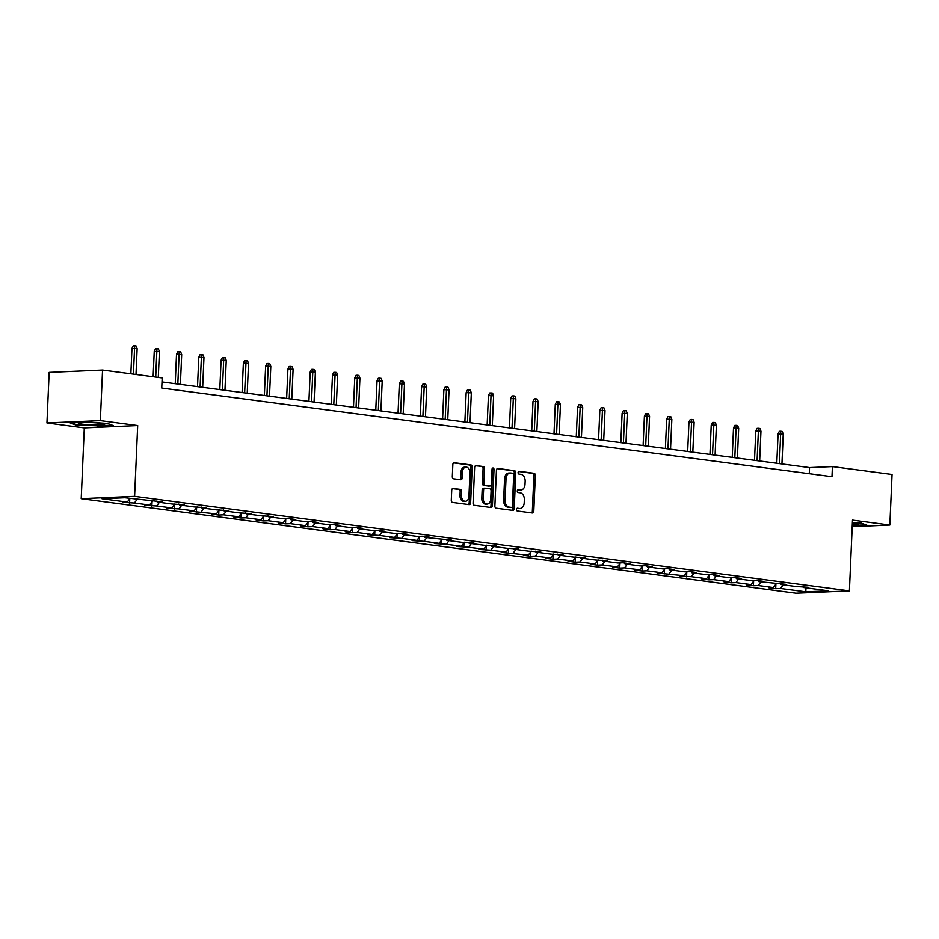 <?xml version="1.0" encoding="UTF-8"?>
<svg xmlns="http://www.w3.org/2000/svg" width="939" height="939" viewBox="0 0 939 939"><rect width="100%" height="100%" fill="white"/><g stroke="black" fill="none" stroke-linecap="round" stroke-linejoin="round"><path stroke-width="1.41" d="M516.473 509.478A1.397 0.986 87.5 0 0 517.401 511.004L532.296 512.976A1.995 1.409 87.5 0 0 532.472 512.976A1.995 1.409 87.5 0 0 533.786 511.168L535.336 475.439A1.995 1.409 87.5 0 0 534.021 473.268L519.126 471.296A1.397 0.986 87.5 0 0 519.009 474.078L520.934 474.324A6.385 4.495 87.5 0 1 525.147 481.273L525.018 484.254A6.385 4.495 87.5 0 1 520.805 490.041A6.385 4.495 87.5 0 1 520.253 490.017L518.328 489.759A1.397 0.986 87.5 0 0 518.199 492.541L520.136 492.787A6.385 4.495 87.5 0 1 524.338 499.736L524.208 502.717A6.385 4.495 87.5 0 1 520.006 508.504A6.385 4.495 87.5 0 1 519.443 508.48L517.518 508.222A1.397 0.986 87.5 0 0 516.473 509.478M453.208 488.433A1.995 1.409 87.5 0 0 453.032 488.421A1.995 1.409 87.5 0 0 451.718 490.228L451.283 500.264A1.995 1.409 87.5 0 0 452.598 502.424L469.136 504.619A1.995 1.409 87.5 0 0 469.312 504.63A1.995 1.409 87.5 0 0 470.627 502.823L472.188 467.082A1.995 1.409 87.5 0 0 470.873 464.911L454.335 462.727A1.995 1.409 87.5 0 0 454.159 462.716A1.995 1.409 87.5 0 0 452.844 464.523L452.316 476.636A1.995 1.409 87.5 0 0 453.631 478.808L460.709 479.747A1.995 1.409 87.5 0 0 460.885 479.747A1.995 1.409 87.5 0 0 462.199 477.939L462.458 471.941A5.341 3.756 87.5 0 1 465.979 467.106A5.341 3.756 87.5 0 1 469.958 472.927L468.937 496.449A5.341 3.756 87.5 0 1 465.415 501.285A5.341 3.756 87.5 0 1 461.436 495.463L461.601 491.543A1.995 1.409 87.5 0 0 460.286 489.372L452.856 488.444M137.693 425.555L100.344 420.613L102.551 370.048L49.157 372.384L46.95 422.949L84.299 427.891L81.212 498.679L134.606 496.344L137.693 425.555L84.299 427.891M852.213 526.685L889.843 525.042L852.495 520.1L849.408 590.889L134.606 496.344M889.843 525.042L892.05 474.477L832.424 466.589L809.547 467.587L162.001 381.938M102.551 370.048L162.177 377.936L161.743 388.053L831.977 476.707L832.424 466.589M494.876 506.027A1.995 1.409 87.5 0 0 496.191 508.199L512.741 510.382A1.995 1.409 87.5 0 0 512.905 510.393A1.995 1.409 87.5 0 0 514.22 508.586L515.781 472.845A1.995 1.409 87.5 0 0 514.466 470.674L497.928 468.491A1.995 1.409 87.5 0 0 497.752 468.479A1.995 1.409 87.5 0 0 496.438 470.286L494.876 506.027M490.933 507.494L474.395 505.311A1.995 1.409 87.5 0 1 473.08 503.14L474.641 467.411A1.995 1.409 87.5 0 1 475.956 465.603A1.995 1.409 87.5 0 1 476.132 465.603L483.209 466.542A1.995 1.409 87.5 0 1 484.524 468.714L483.89 483.209A1.995 1.409 87.5 0 0 485.205 485.381L489.9 486.003A1.995 1.409 87.5 0 0 490.076 486.003A1.995 1.409 87.5 0 0 491.39 484.195L492.048 469.113A1.397 0.986 87.5 0 1 494.008 469.371L492.423 505.698A1.995 1.409 87.5 0 1 491.109 507.506A1.995 1.409 87.5 0 1 490.933 507.494M100.344 420.613L46.95 422.949M124.805 497.74L162.06 501.813L157.224 502.025L172.365 504.032L184.337 504.759L179.502 504.971L194.643 506.978L206.615 507.706L201.779 507.917L216.921 509.924L228.893 510.652L224.057 510.863L239.199 512.87L251.171 513.598L246.347 513.809L261.476 515.816L273.46 516.544L268.624 516.755L283.766 518.762L288.59 518.551L295.738 519.502L290.902 519.713L306.044 521.708L310.879 521.497L318.016 522.448L313.18 522.659L328.321 524.655L333.157 524.443L340.294 525.394L335.458 525.605L350.599 527.601L355.435 527.389L362.571 528.34L357.736 528.551L372.877 530.547L377.713 530.335L384.849 531.286L380.013 531.497L395.155 533.493L399.991 533.282L407.139 534.232L402.303 534.444L417.432 536.439L422.268 536.228L429.416 537.178L424.581 537.39L451.694 540.125L446.858 540.336L462 542.343L473.972 543.071L469.136 543.282L484.278 545.289L496.25 546.017L491.414 546.228L506.555 548.235L518.528 548.963L513.692 549.174L528.833 551.181L540.805 551.909L535.981 552.12L551.111 554.127L563.095 554.855L558.259 555.066L573.389 557.073L585.373 557.801L580.537 558.012L595.678 560.02L607.65 560.747L602.815 560.97L617.956 562.966L622.792 562.754L629.928 563.705L625.092 563.916L640.234 565.912L645.07 565.701L652.206 566.651L647.37 566.863L662.511 568.858L667.347 568.647L674.484 569.597L669.648 569.809L684.789 571.804L689.625 571.593L696.761 572.544L691.937 572.755L707.067 574.75L711.903 574.539L719.051 575.49L714.215 575.701L729.357 577.696L734.181 577.485L741.329 578.436L736.493 578.647L751.634 580.654L756.47 580.431L763.607 581.382L758.771 581.593L785.884 584.328L781.048 584.539L796.19 586.546L808.162 587.274L803.326 587.485L828.609 590.831L805.803 591.828L780.532 588.483L775.696 588.694L768.548 587.755L773.384 587.544L758.254 585.537L753.418 585.748L746.27 584.809L751.106 584.598L735.965 582.591L731.129 582.802L723.992 581.863L728.828 581.652L713.687 579.645L708.851 579.856L701.715 578.917L706.551 578.706L691.409 576.699L679.437 575.959L684.273 575.748L657.159 573.013L661.995 572.802L646.854 570.806L642.018 571.018L634.87 570.067L639.705 569.856L624.576 567.86L619.74 568.072L612.592 567.121L617.428 566.91L602.286 564.914L597.462 565.125L590.314 564.175L595.15 563.963L580.009 561.968L575.173 562.179L568.036 561.229L572.872 561.017L557.731 559.022L552.895 559.233L545.759 558.282L550.594 558.071L535.453 556.064L530.617 556.275L523.481 555.336L528.317 555.125L501.203 552.39L506.027 552.179L490.897 550.172L478.913 549.444L483.749 549.233L468.62 547.226L456.636 546.498L461.472 546.287L446.33 544.28L434.358 543.552L439.194 543.341L424.052 541.334L412.08 540.606L416.916 540.394L401.775 538.387L389.802 537.66L394.638 537.448L379.497 535.441L367.525 534.714L372.36 534.491L357.219 532.495L352.383 532.706L345.247 531.756L350.071 531.544L334.941 529.549L330.105 529.76L322.957 528.81L327.793 528.598L312.664 526.603L307.828 526.814L300.68 525.863L305.515 525.652L290.374 523.657L285.538 523.868L278.402 522.917L283.238 522.706L268.096 520.711L263.26 520.922L256.124 519.971L260.96 519.76L245.818 517.765L240.983 517.976L233.846 517.025L238.682 516.814L223.541 514.807L218.705 515.03L211.568 514.079L216.404 513.868L189.291 511.133L194.115 510.922L178.985 508.915L167.001 508.187L171.837 507.976L156.696 505.968L144.723 505.241L149.559 505.029L134.418 503.022L122.446 502.295L127.281 502.083L101.999 498.738L124.805 497.74M81.212 498.679L796.002 593.225L849.408 590.889M137.106 499.36L134.418 503.022M152.541 500.98L149.559 505.029M156.578 501.086L157.224 502.025M159.384 502.318L156.696 505.968M174.818 503.926L171.837 507.976M178.856 504.032L179.502 504.971M181.673 505.264L178.985 508.915M197.096 506.872L194.115 510.922M201.134 506.978L201.779 507.917M203.951 508.21L201.263 511.861M219.374 509.818L216.404 513.868M223.412 509.936L224.057 510.863M226.229 511.156L223.541 514.807M241.652 512.764L238.682 516.814M245.689 512.882L246.347 513.809M248.506 514.103L245.818 517.765M263.929 515.711L260.96 519.76M267.979 515.828L268.624 516.755M270.784 517.049L268.096 520.711M286.219 518.657L283.238 522.706M290.257 518.774L290.902 519.713M293.062 519.995L290.374 523.657M308.497 521.603L305.515 525.652M312.534 521.72L313.18 522.659M315.34 522.941L312.664 526.603M330.774 524.549L327.793 528.598M334.812 524.666L335.458 525.605M337.629 525.887L334.941 529.549M353.052 527.495L350.071 531.544M357.09 527.612L357.736 528.551M359.907 528.833L357.219 532.495M375.33 530.441L372.36 534.491M379.368 530.558L380.013 531.497M382.185 531.779L379.497 535.441M397.608 533.387L394.638 537.448M401.646 533.505L402.303 534.444M404.463 534.725L401.775 538.387M419.886 536.333L416.916 540.394M423.935 536.451L424.581 537.39M426.74 537.671L424.052 541.334M442.175 539.279L439.194 543.341M446.213 539.397L446.858 540.336M449.018 540.618L446.33 544.28M464.453 542.226L461.472 546.287M468.491 542.343L469.136 543.282M471.296 543.564L468.62 547.226M486.731 545.183L483.749 549.233M490.768 545.289L491.414 546.228M493.585 546.521L490.897 550.172M509.008 548.13L506.027 552.179M513.046 548.235L513.692 549.174M515.863 549.468L513.175 553.118M531.286 551.076L528.317 555.125M535.324 551.181L535.981 552.12M538.141 552.414L535.453 556.064M553.564 554.022L550.594 558.071M557.602 554.139L558.259 555.066M560.419 555.36L557.731 559.022M575.842 556.968L572.872 561.017M579.891 557.085L580.537 558.012M582.696 558.306L580.009 561.968M598.131 559.914L595.15 563.963M602.169 560.031L602.815 560.97M604.974 561.252L602.286 564.914M620.409 562.86L617.428 566.91M624.447 562.977L625.092 563.916M627.264 564.198L624.576 567.86M642.687 565.806L639.705 569.856M646.725 565.924L647.37 566.863M649.542 567.144L646.854 570.806M664.965 568.752L661.995 572.802M669.002 568.87L669.648 569.809M671.819 570.09L669.131 573.752M687.242 571.698L684.273 575.748M691.28 571.816L691.937 572.755M694.097 573.036L691.409 576.699M709.52 574.645L706.551 578.706M713.57 574.762L714.215 575.701M716.375 575.983L713.687 579.645M731.81 577.591L728.828 581.652M735.847 577.708L736.493 578.647M738.653 578.929L735.965 582.591M754.087 580.537L751.106 584.598M758.125 580.654L758.771 581.593M760.93 581.875L758.254 585.537M776.365 583.483L773.384 587.544M780.403 583.6L781.048 584.539M783.22 584.821L780.532 588.483M805.803 591.828L805.991 587.837M809.277 473.702L809.547 467.587M802.681 586.546L803.326 587.485M129.969 498.421L127.281 502.083M775.896 584.128L775.696 588.694M753.618 581.182L753.418 585.748M731.328 578.236L731.129 582.802M709.051 575.29L708.851 579.856M686.773 572.344L686.573 576.91M664.495 569.398L664.296 573.964M642.217 566.452L642.018 571.018M619.94 563.494L619.74 568.072M597.662 560.548L597.462 565.125M575.372 557.602L575.173 562.179M553.094 554.656L552.895 559.233M530.817 551.709L530.617 556.275M508.539 548.763L508.339 553.329M486.261 545.817L486.062 550.383M463.983 542.871L463.784 547.437M441.706 539.925L441.506 544.491M419.416 536.979L419.217 541.545M397.138 534.033L396.939 538.599M374.861 531.087L374.661 535.653M352.583 528.141L352.383 532.706M330.305 525.194L330.105 529.76M308.027 522.248L307.828 526.814M285.738 519.29L285.538 523.868M263.46 516.344L263.26 520.922M241.182 513.398L240.983 517.976M218.904 510.452L218.705 515.03M196.627 507.506L196.427 512.072M174.349 504.56L174.149 509.126M152.071 501.614L151.872 506.18M129.782 498.668L129.582 503.234M852.236 525.969L867.12 525.324L861.368 523.14L852.389 522.542M97.245 426.318L113.326 425.613L107.586 423.442L85.754 421.963L69.674 422.667L75.425 424.851L97.269 425.837M516.943 508.398L517.999 508.539A6.385 4.495 87.5 0 0 518.563 508.562L520.006 508.504M520.805 490.041L519.361 490.099A6.385 4.495 87.5 0 1 518.809 490.076L517.753 489.935M531.544 512.87A1.995 1.409 87.5 0 0 532.343 511.239L533.892 475.498A1.995 1.409 87.5 0 0 532.577 473.326L518.551 471.472M511.99 510.288A1.995 1.409 87.5 0 0 512.776 508.645L514.337 472.916A1.995 1.409 87.5 0 0 513.023 470.744L497.236 468.655M511.321 507.4A1.397 0.986 87.5 0 0 512.354 506.144L513.727 474.77A1.397 0.986 87.5 0 0 512.811 473.256L510.769 472.986A6.385 4.495 87.5 0 0 510.217 472.963A6.385 4.495 87.5 0 0 506.015 478.749L505.076 500.182A6.385 4.495 87.5 0 0 509.278 507.13L511.321 507.4L509.877 507.459A1.397 0.986 87.5 0 0 510.112 507.447M510.217 472.963L508.774 473.021A6.385 4.495 87.5 0 0 504.572 478.808L506.015 478.749M509.877 507.459L507.835 507.189A6.385 4.495 87.5 0 1 503.633 500.252L504.572 478.808M475.439 465.767L483.209 466.542M488.808 486.05A1.995 1.409 87.5 0 1 488.632 486.073A1.995 1.409 87.5 0 1 488.456 486.062L483.761 485.44A1.995 1.409 87.5 0 1 482.446 483.268L483.08 468.772A1.995 1.409 87.5 0 0 481.766 466.613M490.193 507.4A1.995 1.409 87.5 0 0 490.98 505.769L492.564 469.43A1.397 0.986 87.5 0 0 492.271 468.326M483.233 498.245A5.341 3.756 87.5 0 0 487.212 504.067A5.341 3.756 87.5 0 0 490.733 499.231L491.097 490.944A1.995 1.409 87.5 0 0 489.782 488.773L485.087 488.163A1.995 1.409 87.5 0 0 484.911 488.151A1.995 1.409 87.5 0 0 483.597 489.958L483.233 498.245L481.789 498.304A5.341 3.756 87.5 0 0 485.78 504.137L487.212 504.067M484.735 488.174L483.644 488.221A1.995 1.409 87.5 0 0 483.468 488.21A1.995 1.409 87.5 0 0 482.153 490.017L483.597 489.958M481.789 498.304L482.153 490.017M465.415 501.285L463.972 501.356A5.341 3.756 87.5 0 1 459.993 495.522L460.157 491.602A1.995 1.409 87.5 0 0 458.842 489.43L452.516 488.597M465.979 467.106L464.535 467.164A5.341 3.756 87.5 0 0 461.014 472L462.458 471.941M459.957 479.641A1.995 1.409 87.5 0 0 460.756 478.01L461.014 472M468.385 504.513A1.995 1.409 87.5 0 0 469.183 502.881L470.744 467.141A1.995 1.409 87.5 0 0 469.43 464.981L453.631 462.892M75.449 424.24L75.425 424.851M778.079 433.877L779.335 431.294L780.779 431.236L782.21 431.424L783.243 434.1L778.079 433.877L776.788 463.256M780.779 431.236L779.37 463.596M783.243 434.1L781.941 463.936M755.789 430.931L757.057 428.348L758.501 428.29L759.933 428.477L760.966 431.154L755.789 430.931L754.51 460.31M758.501 428.29L757.092 460.65M760.966 431.154L759.663 460.99M733.512 427.984L734.779 425.402L736.223 425.344L737.643 425.531L738.688 428.207L733.512 427.984L732.232 457.363M736.223 425.344L734.814 457.704M738.688 428.207L737.385 458.044M852.295 524.737A13.205 1.162 -177.5 0 0 858.363 523.833A13.205 1.162 -177.5 0 0 852.377 522.765M865.981 524.889L852.26 525.488M94.862 425.003A13.205 1.162 -177.5 0 0 104.569 424.135A13.205 1.162 -177.5 0 0 88.172 422.468A13.205 1.162 -177.5 0 0 78.489 422.996A13.205 1.162 -177.5 0 0 94.862 425.003M112.187 425.191L97.081 425.848L75.942 424.416L71.153 422.609M711.234 425.038L712.501 422.456L713.945 422.397L715.365 422.585L716.398 425.261L711.234 425.038L709.954 454.417M713.945 422.397L712.525 454.758M716.398 425.261L715.095 455.098M688.956 422.092L690.224 419.51L691.667 419.451L693.088 419.639L694.121 422.315L688.956 422.092L687.677 451.471M691.667 419.451L690.247 451.812M694.121 422.315L692.818 452.152M666.678 419.146L667.934 416.564L669.378 416.505L670.81 416.693L671.843 419.369L666.678 419.146L665.387 448.525M669.378 416.505L667.969 448.865M671.843 419.369L670.54 449.206M644.4 416.2L645.656 413.618L647.1 413.547L648.532 413.747L649.565 416.423L644.4 416.2L643.109 445.579M647.1 413.547L645.692 445.919M649.565 416.423L648.262 446.26M622.111 413.254L623.379 410.672L624.822 410.601L626.254 410.801L627.287 413.477L622.111 413.254L620.832 442.633M624.822 410.601L623.414 442.973M627.287 413.477L625.984 443.314M599.833 410.296L601.101 407.726L602.545 407.655L603.977 407.843L605.009 410.531L599.833 410.296L598.554 439.687M602.545 407.655L601.136 440.027M605.009 410.531L603.707 440.368M577.555 407.35L578.823 404.779L580.267 404.709L581.687 404.897L582.732 407.585L577.555 407.35L576.276 436.741M580.267 404.709L578.858 437.081M582.732 407.585L581.429 437.421M555.278 404.404L556.545 401.833L557.989 401.763L559.409 401.951L560.442 404.639L555.278 404.404L553.998 433.795M557.989 401.763L556.569 434.135M560.442 404.639L559.139 434.475M533 401.458L534.268 398.887L535.7 398.817L537.131 399.005L538.164 401.692L533 401.458L531.72 430.848M535.7 398.817L534.291 431.189M538.164 401.692L536.862 431.529M510.722 398.512L511.978 395.929L513.422 395.871L514.854 396.058L515.887 398.735L510.722 398.512L509.431 427.891M513.422 395.871L512.013 428.243M515.887 398.735L514.584 428.571M488.444 395.565L489.7 392.983L491.144 392.925L492.576 393.112L493.609 395.788L488.444 395.565L487.153 424.944M491.144 392.925L489.735 425.285M493.609 395.788L492.306 425.625M466.155 392.619L467.422 390.037L468.866 389.978L470.298 390.166L471.331 392.842L466.155 392.619L464.875 421.998M468.866 389.978L467.458 422.339M471.331 392.842L470.028 422.679M443.877 389.673L445.145 387.091L446.588 387.032L448.02 387.22L449.053 389.896L443.877 389.673L442.598 419.052M446.588 387.032L445.18 419.393M449.053 389.896L447.75 419.733M421.599 386.727L422.867 384.145L424.311 384.086L425.731 384.274L426.764 386.95L421.599 386.727L420.32 416.106M424.311 384.086L422.89 416.447M426.764 386.95L425.461 416.787M399.321 383.781L400.589 381.199L402.033 381.14L403.453 381.328L404.486 384.004L399.321 383.781L398.042 413.16M402.033 381.14L400.613 413.5M404.486 384.004L403.183 413.841M377.044 380.835L378.3 378.253L379.743 378.194L381.175 378.382L382.208 381.058L377.044 380.835L375.764 410.214M379.743 378.194L378.335 410.554M382.208 381.058L380.905 410.895M354.766 377.889L356.022 375.307L357.466 375.248L358.898 375.436L359.93 378.112L354.766 377.889L353.475 407.268M357.466 375.248L356.057 407.608M359.93 378.112L358.628 407.949M332.488 374.943L333.744 372.36L335.188 372.302L336.62 372.49L337.653 375.166L332.488 374.943L331.197 404.322M335.188 372.302L333.779 404.662M337.653 375.166L336.35 405.002M310.199 371.997L311.466 369.414L312.91 369.344L314.342 369.543L315.375 372.22L310.199 371.997L308.919 401.376M312.91 369.344L311.502 401.716M315.375 372.22L314.072 402.056M287.921 369.05L289.189 366.468L290.632 366.398L292.064 366.586L293.097 369.273L287.921 369.05L286.641 398.429M290.632 366.398L289.224 398.77M293.097 369.273L291.794 399.11M265.643 366.093L266.911 363.522L268.354 363.452L269.775 363.639L270.808 366.327L265.643 366.093L264.364 395.483M268.354 363.452L266.934 395.824M270.808 366.327L269.505 396.164M243.365 363.147L244.633 360.576L246.077 360.506L247.497 360.693L248.53 363.381L243.365 363.147L242.086 392.537M246.077 360.506L244.656 392.878M248.53 363.381L247.227 393.218M221.088 360.2L222.343 357.63L223.787 357.559L225.219 357.747L226.252 360.435L221.088 360.2L219.808 389.591M223.787 357.559L222.379 389.931M226.252 360.435L224.949 390.272M198.81 357.254L200.066 354.684L201.509 354.613L202.941 354.801L203.974 357.489L198.81 357.254L197.519 386.645M201.509 354.613L200.101 386.985M203.974 357.489L202.671 387.326M176.52 354.308L177.788 351.726L179.232 351.667L180.664 351.855L181.697 354.531L176.52 354.308L175.241 383.687M179.232 351.667L177.823 384.028M181.697 354.531L180.394 384.368M154.242 351.362L155.51 348.78L156.954 348.721L158.386 348.909L159.419 351.585L154.242 351.362L153.139 376.739M156.954 348.721L155.721 377.079M159.419 351.585L158.292 377.419M131.965 348.416L133.232 345.834L134.676 345.775L136.096 345.963L137.141 348.639L131.965 348.416L130.861 373.792M134.676 345.775L133.432 374.133M137.141 348.639L136.002 374.473M517.999 508.539L519.443 508.48M518.809 490.076L520.253 490.017M532.577 473.326L534.021 473.268M533.892 475.498L535.336 475.439M532.343 511.239L533.786 511.168M513.023 470.744L514.466 470.674M514.337 472.916L515.781 472.845M512.776 508.645L514.22 508.586M503.633 500.252L505.076 500.182M507.835 507.189L509.278 507.13M483.08 468.772L484.524 468.714M482.446 483.268L483.89 483.209M483.761 485.44L485.205 485.381M488.456 486.062L489.9 486.003M492.564 469.43L494.008 469.371M490.98 505.769L492.423 505.698M458.842 489.43L460.286 489.372M460.157 491.602L461.601 491.543M459.993 495.522L461.436 495.463M460.756 478.01L462.199 477.939M469.43 464.981L470.873 464.911M470.744 467.141L472.188 467.082M469.183 502.881L470.627 502.823M509.994 507.471L511.438 507.4M488.632 486.073L490.076 486.003M483.468 488.21L484.911 488.151"/></g></svg>
